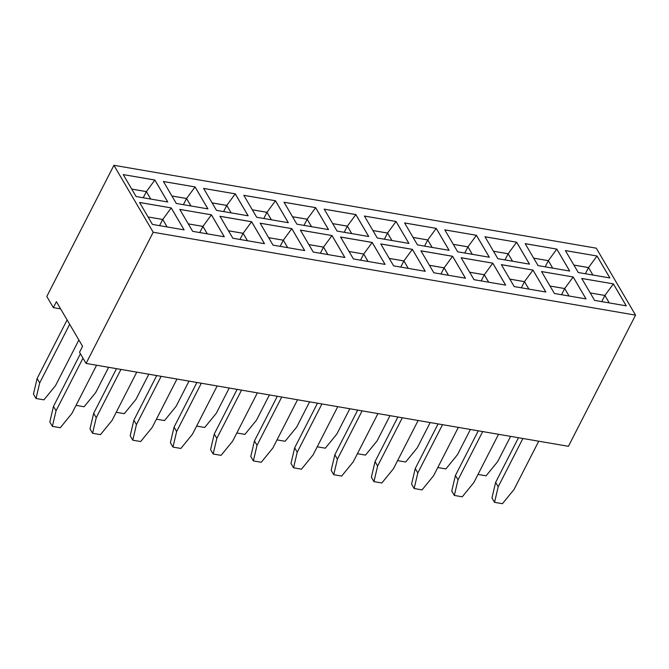 <?xml version="1.0" encoding="UTF-8"?>
<svg xmlns="http://www.w3.org/2000/svg" width="669" height="669" viewBox="0 0 669 669"><rect width="100%" height="100%" fill="white"/><g stroke="black" fill="none" stroke-linecap="round" stroke-linejoin="round"><path stroke-width="1" d="M113.922 165.302L46.797 296.467L53.344 307.631L56.397 301.669L82.58 346.308L79.527 352.27L86.075 363.426L153.201 232.252L635.55 315.132L596.28 248.174L113.922 165.302L153.201 232.252M86.075 363.426L568.424 446.307L635.55 315.132M291.809 228.631L260.157 223.195L273.036 245.147L304.688 250.582L291.809 228.631L260.182 223.229M313.234 252.054L344.886 257.49L332.008 235.538L300.356 230.103L313.234 252.054M315.651 207.658L284.007 202.222L296.877 224.174L328.529 229.609L315.651 207.658L284.024 202.255M275.461 200.75L243.809 195.315L256.687 217.266L288.331 222.702L275.461 200.75L243.825 195.348M385.076 264.397L372.207 242.446L340.554 237.01L353.433 258.962L385.076 264.397M368.728 236.517L355.849 214.565L324.197 209.129L337.076 231.081L368.728 236.517M420.943 250.816L433.821 272.776L465.473 278.212L452.595 256.26L420.943 250.816M393.623 265.869L425.275 271.305L412.397 249.353L380.745 243.917L393.623 265.869M408.884 243.416L396.031 221.498L364.396 216.037L377.274 237.988L408.926 243.424L396.048 221.472L364.421 216.07M404.594 222.936L417.464 244.896L449.116 250.331L436.238 228.38L404.594 222.936M594.607 300.398L626.259 305.842L613.381 283.882L581.729 278.446L594.607 300.398M554.409 293.49L586.061 298.934L573.182 276.974L541.53 271.539L554.409 293.49M492.794 263.168L461.142 257.724L474.02 279.684L505.664 285.119L492.794 263.168L461.158 257.766M532.984 270.075L501.34 264.631L514.21 286.583L545.862 292.027L532.984 270.075L501.357 264.673M556.834 249.094L525.182 243.658L538.06 265.61L569.704 271.054L556.834 249.094L525.198 243.692M484.983 236.751L497.861 258.702L529.514 264.146L516.635 242.195L484.983 236.751M578.25 272.517L609.902 277.961L597.024 256.001L565.372 250.566L578.25 272.517M476.437 235.287L444.785 229.843L457.663 251.803L489.315 257.239L476.437 235.287L444.81 229.885M152.448 224.424L184.1 229.868L171.222 207.908L139.57 202.473L152.448 224.424M123.221 174.592L136.1 196.544L167.743 201.988L154.874 180.028L123.221 174.592L154.857 180.061L146.386 191.593L131.718 189.076M203.61 188.407L216.488 210.359L248.14 215.794L235.262 193.843L203.61 188.407M176.29 203.451L207.942 208.895L195.064 186.935L163.42 181.5L176.29 203.451M224.257 236.767L211.404 214.849L179.769 209.38L192.647 231.332L224.299 236.776L211.421 214.816L179.794 209.414M264.489 243.675L251.619 221.723L219.967 216.288L232.845 238.239L264.489 243.675M60.628 308.886L53.344 307.631M304.654 250.582L291.793 228.664L283.322 240.196L268.654 237.679M332.008 235.538L300.381 230.136M344.844 257.49L331.991 235.572L323.52 247.104L308.852 244.586L323.503 247.12L320.351 253.275M328.496 229.609L315.643 207.691L307.163 219.223L292.495 216.706M288.297 222.702L275.444 200.784L266.973 212.316L252.305 209.798L266.948 212.332L263.803 218.487M385.043 264.389L372.19 242.479L340.571 237.043M372.207 242.446L363.719 254.011L349.051 251.494L363.693 254.028L360.549 260.182M368.694 236.508L355.833 214.598L324.222 209.163M355.849 214.565L347.362 226.13L332.694 223.613L347.345 226.147L344.192 232.302M465.432 278.204L452.579 256.286L420.968 250.858M425.241 271.296L412.38 249.378L380.77 243.951M436.238 228.38L404.611 222.978M449.083 250.323L436.23 228.405L427.75 239.945L413.091 237.42M613.381 283.882L581.746 278.48M626.217 305.833L613.364 283.915L604.893 295.447L590.225 292.93L604.868 295.464L601.724 301.627M573.182 276.974L541.556 271.572M586.019 298.926L573.166 277.008L564.695 288.54L550.027 286.023L564.678 288.556L561.525 294.72M505.63 285.111L492.777 263.193L484.306 274.733L469.638 272.208M545.829 292.019L532.976 270.1L524.496 281.641L509.828 279.115M569.67 271.045L556.817 249.127L548.337 260.659L533.678 258.142L548.321 260.676L545.176 266.839M516.635 242.195L485.008 236.793M529.472 264.138L516.619 242.22L508.147 253.76L493.479 251.235L508.131 253.777L504.978 259.932M597.024 256.001L565.397 250.599M609.869 277.953L597.007 256.035L588.536 267.567L573.868 265.049M489.282 257.231L476.42 235.312L467.949 246.853L453.281 244.327M171.222 207.908L139.595 202.506M184.067 229.86L171.205 207.942L162.734 219.474L148.066 216.957M167.71 201.979L154.857 180.061M235.262 193.843L203.635 188.441M248.099 215.794L235.245 193.876L226.774 205.408L212.106 202.891M195.064 186.935L163.437 181.533M207.908 208.887L195.047 186.969L186.576 198.501L171.908 195.984M264.456 243.675L251.603 221.757L219.984 216.321M251.619 221.723L243.123 233.289L228.464 230.772M309.605 401.835L296.702 427.065L285.111 441.289L277.2 439.926L277.367 439.215M349.803 408.742L336.892 433.972L325.31 448.197L317.399 446.833L317.566 446.123M390.002 415.65L377.09 440.879L365.508 455.104L357.589 453.741L357.764 453.03M510.589 436.372L497.677 461.593L486.095 475.818L478.184 474.463L478.352 473.744M470.391 429.465L457.479 454.686L445.897 468.919L437.986 467.556L438.153 466.837M430.192 422.557L417.289 447.778L405.698 462.011L397.787 460.648L397.955 459.938M518.475 437.727L495.629 482.366L491.958 497.953L494.533 502.344L502.444 503.698L514.035 489.474L538.729 441.206M522.907 438.488L498.204 486.756L494.533 502.344M478.276 430.819L455.43 475.458L451.759 491.046L454.335 495.436L462.254 496.799L473.836 482.566L498.539 434.298M482.709 431.58L458.006 479.849L454.335 495.436M397.888 417.004L375.041 461.643L371.37 477.231L373.946 481.621L381.857 482.985L393.439 468.76L418.142 420.483M402.32 417.765L377.617 466.034L373.946 481.621M438.086 423.912L415.24 468.551L411.569 484.139L414.144 488.529L422.055 489.892L433.637 475.659L458.34 427.391M442.518 424.673L417.816 472.941L414.144 488.529M317.491 403.19L294.653 447.837L290.982 463.416L293.557 467.807L301.468 469.17L313.05 454.945L337.753 406.668M321.923 403.951L297.228 452.227L293.557 467.807M357.689 410.097L334.843 454.736L331.172 470.324L333.747 474.714L341.667 476.077L353.249 461.853L377.952 413.576M362.121 410.858L337.419 459.135L333.747 474.714M108.629 367.306L95.717 392.527L84.135 406.752L76.224 405.397L76.391 404.678M120.947 369.422L96.244 417.69L92.573 433.278L100.484 434.633L112.074 420.408L136.769 372.14M116.515 368.661L93.668 413.3L89.997 428.888L92.573 433.278M161.145 376.329L136.443 424.598L132.771 440.185L140.682 441.54L152.264 427.315L176.967 379.047M156.713 375.568L133.867 420.207L130.196 435.795L132.771 440.185M148.819 374.214L135.916 399.435L124.334 413.659L116.414 412.305L116.582 411.586M189.018 381.113L176.106 406.342L164.524 420.567L156.613 419.212L156.78 418.493M201.336 383.237L176.641 431.505L172.97 447.093L180.881 448.447L192.463 434.223L217.166 385.954M196.903 382.476L174.065 427.115L170.394 442.702L172.97 447.093M269.415 394.927L256.503 420.157L244.921 434.382L237.002 433.019L237.177 432.308M281.733 397.043L257.03 445.32L253.359 460.899L261.27 462.262L272.852 448.038L297.554 399.769M277.301 396.282L254.454 440.93L250.783 456.509L253.359 460.899M237.102 389.375L214.256 434.022L210.584 449.61L213.16 454L221.071 455.355L232.661 441.13L257.364 392.862M241.534 390.144L216.831 438.412L213.16 454M229.216 388.02L216.304 413.25L204.722 427.474L196.811 426.12L196.979 425.4M78.875 339.986L55.519 385.62L43.937 399.853L36.026 398.49L33.45 394.1L37.121 378.512L67.101 319.924M36.026 398.49L39.697 382.902L69.676 324.314M80.405 353.767L53.478 406.392L49.807 421.98L52.374 426.37L60.294 427.734L71.876 413.501L96.579 365.232M82.981 358.158L56.054 410.783L52.374 426.37M287.703 247.664L283.322 240.196L268.67 237.696M327.902 254.571L323.52 247.104L327.869 254.571M311.545 226.691L307.163 219.223L292.512 216.723M271.355 219.783L266.973 212.316M363.693 254.028L368.067 261.479L363.719 254.011M347.345 226.147L351.71 233.598L347.362 226.13M452.579 256.286L444.107 267.826L429.439 265.3M448.489 275.293L444.107 267.826M412.38 249.378L403.909 260.918L389.241 258.401M408.291 268.386L403.909 260.918M396.031 221.498L387.56 233.038L372.892 230.521M391.942 240.506L387.56 233.038M432.132 247.413L427.75 239.945L413.099 237.445M609.275 302.923L604.893 295.447M569.076 296.016L564.695 288.54L569.043 296.007M488.688 282.201L484.306 274.733M528.878 289.108L524.496 281.641L509.845 279.14M552.719 268.135L548.337 260.659L552.694 268.127M512.529 261.228L508.147 253.76L512.496 261.219M573.885 265.075L588.519 267.583L592.885 275.034L588.536 267.567M453.298 244.352L467.932 246.869L472.297 254.312L467.949 246.853M167.116 226.95L162.734 219.474L148.083 216.982M150.759 199.069L146.386 191.593M212.123 202.916L226.758 205.425L231.123 212.876L226.774 205.408M190.958 205.977L186.576 198.501M211.404 214.849L202.933 226.381L188.265 223.864M207.315 233.857L202.933 226.381M228.472 230.797L243.106 233.305L247.48 240.756L243.123 233.289M498.204 486.756L495.629 482.366M458.006 479.849L455.43 475.458M377.617 466.034L375.041 461.643M417.816 472.941L415.24 468.551M297.228 452.227L294.653 447.837M337.419 459.135L334.843 454.736M96.244 417.69L93.668 413.3M136.443 424.598L133.867 420.207M176.641 431.505L174.065 427.115M257.03 445.32L254.454 440.93M216.831 438.412L214.256 434.022M37.121 378.512L39.697 382.902M56.054 410.783L53.478 406.392M287.67 247.664L283.305 240.213L280.152 246.368M311.511 226.691L307.146 219.24L303.994 225.394M271.321 219.783L266.948 212.332M448.456 275.285L444.091 267.843L429.456 265.325M408.257 268.378L403.892 260.935L389.258 258.418M391.909 240.497L387.535 233.055L372.901 230.537M432.107 247.405L427.734 239.962L424.581 246.117M609.242 302.915L604.868 295.464M488.654 282.193L484.281 274.75L469.646 272.233M528.845 289.1L524.479 281.657L521.327 287.812M167.083 226.942L162.718 219.491L159.565 225.654M150.734 199.061L146.36 191.61L131.726 189.101M190.924 205.968L186.559 198.517L171.925 196.009M207.281 233.849L202.916 226.398L188.273 223.889M444.091 267.843L440.938 273.997M403.892 260.935L400.739 267.09M387.535 233.055L384.391 239.209M484.281 274.75L481.136 280.905M588.519 267.583L585.367 273.746M467.932 246.869L464.779 253.024M146.36 191.61L143.216 197.773M226.758 205.425L223.605 211.58M186.559 198.517L183.406 204.672M202.916 226.398L199.763 232.553M243.106 233.305L239.954 239.46"/></g></svg>
